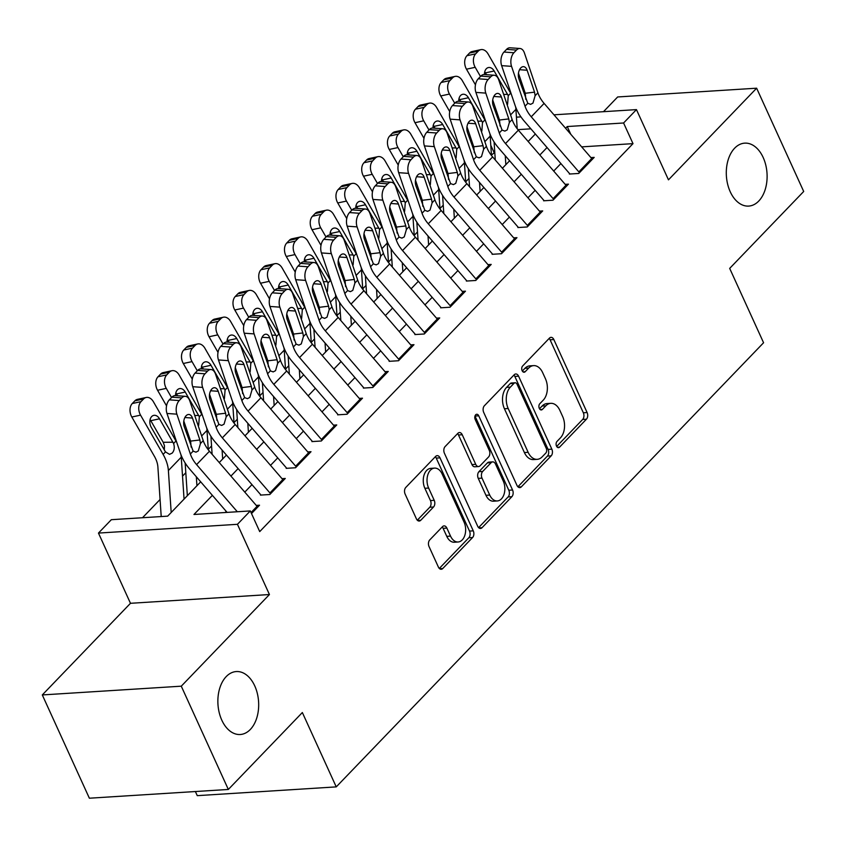 <?xml version="1.0" encoding="UTF-8"?>
<svg xmlns="http://www.w3.org/2000/svg" width="846" height="846" viewBox="0 0 846 846"><rect width="100%" height="100%" fill="white"/><g stroke="black" fill="none" stroke-linecap="round" stroke-linejoin="round"><path stroke-width="1.27" d="M556.509 446.117A3.384 2.189 86.4 0 0 558.487 447.661A3.384 2.189 86.4 0 0 559.576 447.122L586.415 419.214A4.833 3.12 86.4 0 0 587.103 412.531L553.834 339.553A4.833 3.12 86.4 0 0 551 337.343A4.833 3.12 86.4 0 0 549.456 338.114L522.617 366.022A3.384 2.189 86.4 0 0 522.141 370.696A3.384 2.189 86.4 0 0 524.118 372.24A3.384 2.189 86.4 0 0 525.197 371.701L528.676 368.084A15.482 9.993 86.4 0 1 533.615 365.62A15.482 9.993 86.4 0 1 542.677 372.663L545.448 378.744A15.482 9.993 86.4 0 1 543.269 400.126L539.801 403.732A3.384 2.189 86.4 0 0 539.325 408.407A3.384 2.189 86.4 0 0 541.303 409.95A3.384 2.189 86.4 0 0 542.381 409.411L545.86 405.794A15.482 9.993 86.4 0 1 550.799 403.331A15.482 9.993 86.4 0 1 559.862 410.373L562.632 416.454A15.482 9.993 86.4 0 1 560.454 437.837L556.985 441.443A3.384 2.189 86.4 0 0 556.509 446.117M254.752 685.905A31.535 20.357 86.4 0 0 236.288 671.555A31.535 20.357 86.4 0 0 219.643 688.549A31.535 20.357 86.4 0 0 221.8 720.158A31.535 20.357 86.4 0 0 240.253 734.508A31.535 20.357 86.4 0 0 256.898 717.514A31.535 20.357 86.4 0 0 254.752 685.905M763.177 157.493A31.535 20.357 86.4 0 0 744.713 143.143A31.535 20.357 86.4 0 0 728.068 160.137A31.535 20.357 86.4 0 0 730.225 191.735A31.535 20.357 86.4 0 0 748.689 206.086A31.535 20.357 86.4 0 0 765.334 189.102A31.535 20.357 86.4 0 0 763.177 157.493M429.736 539.928A4.833 3.12 86.4 0 0 429.059 546.611L438.397 567.084A4.833 3.12 86.4 0 0 441.221 569.284A4.833 3.12 86.4 0 0 442.765 568.512L472.586 537.527A4.833 3.12 86.4 0 0 473.263 530.844L440.005 457.855A4.833 3.12 86.4 0 0 437.171 455.656A4.833 3.12 86.4 0 0 435.627 456.428L405.805 487.423A4.833 3.12 86.4 0 0 405.128 494.096L416.401 518.831A4.833 3.12 86.4 0 0 419.235 521.041A4.833 3.12 86.4 0 0 420.779 520.258L433.533 506.997A4.833 3.12 86.4 0 0 434.22 500.324L428.626 488.057A12.933 8.354 86.4 0 1 427.748 475.092A12.933 8.354 86.4 0 1 434.569 468.113A12.933 8.354 86.4 0 1 442.141 474.003L464.042 522.056A12.933 8.354 86.4 0 1 464.93 535.021A12.933 8.354 86.4 0 1 458.098 541.99A12.933 8.354 86.4 0 1 450.527 536.1L446.878 528.094A4.833 3.12 86.4 0 0 444.044 525.895A4.833 3.12 86.4 0 0 442.5 526.667L429.736 539.928M228.335 789.455L89.369 798.212L42.3 694.936L181.277 686.18L228.335 789.455L302.35 712.533L336.243 786.886L763.578 342.746L729.686 268.394L803.7 191.471L756.631 88.196L668.467 179.838L636.456 109.61L623.587 122.987L632.998 143.64L259.722 531.595L250.31 510.931L237.44 524.309L98.464 533.075L111.334 519.698L167.677 516.145L200.703 481.829M181.277 686.18L269.44 594.537L237.44 524.309M516.98 485.414A4.833 3.12 86.4 0 0 519.804 487.613A4.833 3.12 86.4 0 0 521.348 486.841L551.169 455.857A4.833 3.12 86.4 0 0 551.846 449.173L518.587 376.184A4.833 3.12 86.4 0 0 515.753 373.985A4.833 3.12 86.4 0 0 514.209 374.757L484.398 405.742A4.833 3.12 86.4 0 0 483.711 412.425L516.98 485.414M511.872 496.687L482.061 527.682A4.833 3.12 86.4 0 1 480.517 528.454A4.833 3.12 86.4 0 1 477.683 526.254L444.425 453.266A4.833 3.12 86.4 0 1 445.102 446.582L457.866 433.321A4.833 3.12 86.4 0 1 459.41 432.549A4.833 3.12 86.4 0 1 462.233 434.749L475.727 464.348A4.833 3.12 86.4 0 0 478.561 466.548A4.833 3.12 86.4 0 0 480.105 465.776L488.565 456.977A4.833 3.12 86.4 0 0 489.242 450.294L475.198 419.479A3.384 2.189 86.4 0 1 474.966 416.084A3.384 2.189 86.4 0 1 476.753 414.265A3.384 2.189 86.4 0 1 478.741 415.809L512.56 490.003A4.833 3.12 86.4 0 1 511.872 496.687L508.118 496.93L478.593 527.608M756.631 88.196L617.665 96.962L603.494 111.683M569.347 174.043L578.738 173.451L594.188 157.398L590.931 157.599M543.608 200.798L552.998 200.206L568.438 184.153L565.191 184.354M517.868 227.553L527.259 226.961L542.698 210.908L539.441 211.109M492.118 254.308L501.509 253.715L516.959 237.663L513.702 237.863M466.379 281.062L475.769 280.47L491.209 264.417L487.962 264.618M440.639 307.817L450.019 307.225L465.469 291.172L462.212 291.373M414.889 334.572L424.28 333.98L439.73 317.927L436.473 318.128M389.149 361.327L398.54 360.734L413.98 344.682L410.733 344.882M363.399 388.081L372.79 387.489L388.24 371.436L384.983 371.648M337.66 414.836L347.05 414.244L362.5 398.191L359.243 398.403M311.92 441.591L321.311 440.999L336.75 424.946L333.504 425.157M286.17 468.346L295.561 467.753L311.011 451.701L307.754 451.912M260.431 495.1L269.821 494.508L285.271 478.455L282.014 478.667M632.998 143.64L581.667 146.876M560.898 163.574L553.696 171.061M535.158 190.329L527.957 197.816M509.408 217.084L502.207 224.571M483.669 243.838L476.467 251.325M457.929 270.593L450.728 278.08M432.179 297.348L424.978 304.835M406.44 324.103L399.238 331.59M380.7 350.857L373.498 358.344M354.95 377.612L347.748 385.099M329.21 404.367L322.009 411.854M303.471 431.122L296.269 438.609M277.721 457.876L270.519 465.363M251.981 484.631L244.78 492.118M226.242 511.386L225.152 512.517M256.275 505.422L259.521 505.21L251.505 513.554M494.773 152.354L491.441 155.082M468.991 178.421L465.702 181.837M443.241 205.176L439.952 208.602M417.501 231.931L414.212 235.357M391.761 258.686L388.473 262.112M366.011 285.44L362.723 288.867M340.272 312.195L336.983 315.621M314.532 338.95L311.243 342.376M288.782 365.715L285.493 369.131M263.043 392.47L259.754 395.886M237.303 419.225L234.014 422.64M211.553 445.979L208.264 449.395M185.813 472.734L182.525 476.15M160.074 499.489L142.519 517.731M195.384 791.528L197.266 795.652L336.243 786.886M269.44 594.537L130.474 603.304L42.3 694.936M130.474 603.304L98.464 533.075M494.022 152.396L490.786 145.29M212.378 495.354L193.967 514.484L250.31 510.931M623.587 122.987L567.243 126.54L565.583 128.264M547.045 147.532L539.843 155.019M521.305 174.287L514.104 181.774M495.555 201.041L488.354 208.528M469.816 227.796L462.614 235.283M444.076 254.551L436.874 262.038M418.326 281.306L411.124 288.793M392.586 308.071L385.385 315.547M366.847 334.826L359.645 342.302M341.097 361.58L333.895 369.057M315.357 388.335L308.156 395.812M289.607 415.09L282.416 422.566M263.867 441.845L256.666 449.321M238.128 468.599L230.926 476.087M516.441 117.171L520.956 116.885M553.961 114.813L636.456 109.61M530.886 128.825L517.932 129.65M219.241 462.561L226.442 455.074M244.98 435.806L252.182 428.319M270.731 409.041L277.932 401.564M296.47 382.286L303.672 374.81M322.21 355.532L329.411 348.055M347.96 328.777L355.161 321.3M373.699 302.022L380.901 294.545M399.439 275.267L406.64 267.791M425.189 248.513L432.391 241.025M450.929 221.758L458.13 214.271M476.668 195.003L483.87 187.516M502.418 168.248L509.62 160.761M528.158 141.494L535.359 134.006M570.764 134.26L567.243 126.54M550.799 403.331L547.045 403.563A15.482 9.993 86.4 0 0 542.106 406.038L545.86 405.794M539.494 408.745L542.106 406.038M533.615 365.62L529.86 365.853A15.482 9.993 86.4 0 0 524.922 368.327L528.676 368.084M522.31 371.034L524.922 368.327M556.679 446.455L582.661 419.457A4.833 3.12 86.4 0 0 583.338 412.774L550.08 339.785A4.833 3.12 86.4 0 0 549.17 338.421M517.889 486.778L547.415 456.089A4.833 3.12 86.4 0 0 548.092 449.406L514.833 376.417A4.833 3.12 86.4 0 0 513.924 375.053M545.807 453.065A3.384 2.189 86.4 0 0 546.273 448.391L517.086 384.317A3.384 2.189 86.4 0 0 515.098 382.783A3.384 2.189 86.4 0 0 514.019 383.323L510.36 387.13A15.482 9.993 86.4 0 0 508.182 408.512L528.137 452.303A15.482 9.993 86.4 0 0 537.199 459.346A15.482 9.993 86.4 0 0 542.138 456.872L545.807 453.065M515.098 382.783L511.344 383.016A3.384 2.189 86.4 0 0 510.265 383.555L514.019 383.323M537.199 459.346L533.445 459.579A15.482 9.993 86.4 0 1 524.383 452.536L504.428 408.745A15.482 9.993 86.4 0 1 506.595 387.362L510.265 383.555M478.561 466.548L474.807 466.791A4.833 3.12 86.4 0 1 471.973 464.581L458.479 434.981A4.833 3.12 86.4 0 0 457.57 433.617M478.741 415.809L474.987 416.042L508.795 490.246L512.56 490.003M489.728 495.069A12.933 8.354 86.4 0 0 497.3 500.948A12.933 8.354 86.4 0 0 504.131 493.979A12.933 8.354 86.4 0 0 503.243 481.014L495.523 464.084A4.833 3.12 86.4 0 0 492.7 461.884A4.833 3.12 86.4 0 0 491.156 462.656L482.685 471.455A4.833 3.12 86.4 0 0 482.009 478.138L489.728 495.069L485.964 495.301A12.933 8.354 86.4 0 0 493.546 501.192L497.3 500.948M492.7 461.884L488.946 462.117A4.833 3.12 86.4 0 0 487.402 462.889L491.156 462.656M485.964 495.301L478.254 478.371A4.833 3.12 86.4 0 1 478.931 471.687L487.402 462.889M508.118 496.93A4.833 3.12 86.4 0 0 508.795 490.246M458.098 541.99L454.344 542.233A12.933 8.354 86.4 0 1 446.773 536.343L443.114 528.338A4.833 3.12 86.4 0 0 442.204 526.973M434.569 468.113L430.815 468.356A12.933 8.354 86.4 0 0 423.983 475.325A12.933 8.354 86.4 0 0 424.872 488.29L428.626 488.057M417.311 520.195L429.779 507.24A4.833 3.12 86.4 0 0 430.455 500.557L424.872 488.29M439.307 568.449L468.832 537.76A4.833 3.12 86.4 0 0 469.509 531.087L436.24 458.098A4.833 3.12 86.4 0 0 435.33 456.734M511.47 94.699A36.96 24.291 -136.1 0 0 510.646 93.208L488.068 53.933A9.856 6.789 77.8 0 0 480.845 49.65A9.856 6.789 77.8 0 0 478.244 51.151L469.519 53.034A9.856 6.789 -102.2 0 1 472.121 51.532L480.845 49.65M517.213 128.761L515.912 109.356A36.96 24.291 -136.1 0 0 515.658 106.987M505.855 164.674L505.252 155.717M480.475 76.478L475.198 67.31L466.474 69.192A9.856 6.789 -102.2 0 1 466.95 55.709L469.519 53.034M475.452 84.822L466.474 69.192M495.291 160L494.075 141.938M484.504 74.554A7.889 5.436 -102.2 0 1 486.313 68.759A7.889 5.436 -102.2 0 1 488.396 67.564A7.889 5.436 -102.2 0 1 494.17 70.99L508.256 95.683L507.579 104.354M466.95 55.709L475.674 53.827L478.244 51.151M475.674 53.827A9.856 6.789 77.8 0 0 475.198 67.31M486.503 74.702L485.445 72.872A7.889 5.436 77.8 0 0 484.747 71.815M579.489 172.669A17.248 11.336 -136.1 0 0 578.844 171.886L531.246 116.79A24.64 16.201 43.9 0 1 525.028 106.194L511.544 66.348L501.636 65.65A9.856 5.827 -85.9 0 1 503.994 52.04L513.892 52.748A9.856 5.827 94.1 0 0 511.544 66.348M569.665 173.716L524.446 121.38A36.96 24.291 43.9 0 1 515.119 105.486L501.636 65.65M592.369 159.291A17.248 11.336 -136.1 0 0 591.714 158.509L544.115 103.413A24.64 16.201 43.9 0 1 537.897 92.817L524.414 52.97A9.856 5.827 94.1 0 0 519.962 48.497A9.856 5.827 94.1 0 0 516.472 50.073L513.892 52.748M525.821 99.289L525.25 93.272L534.545 92.161L527.121 70.239L519.539 69.7M516.472 50.073L506.564 49.364L503.994 52.04M506.564 49.364A9.856 5.827 -85.9 0 1 510.064 47.788L519.962 48.497M518.461 73.211L525.25 93.272M534.545 92.161L535.127 95.704L532.969 103.117L530.622 104.354L527.798 103.318L518.884 78.805A7.889 4.664 -85.9 0 1 520.766 67.923A7.889 4.664 -85.9 0 1 523.568 66.665A7.889 4.664 -85.9 0 1 527.121 70.239M485.72 121.454A36.96 24.291 -136.1 0 0 484.895 119.963L462.328 80.687A9.856 6.789 77.8 0 0 455.106 76.404A9.856 6.789 77.8 0 0 452.504 77.906L443.78 79.788A9.856 6.789 -102.2 0 1 446.371 78.287L455.106 76.404M491.473 155.516L490.172 136.111A36.96 24.291 -136.1 0 0 489.919 133.742M480.105 191.429L479.513 182.472M454.725 103.233L449.459 94.065L440.734 95.947A9.856 6.789 -102.2 0 1 441.2 82.464L443.78 79.788M449.712 111.577L440.734 95.947M469.541 186.755L468.335 168.692M458.754 101.309A7.889 5.436 -102.2 0 1 460.573 95.513A7.889 5.436 -102.2 0 1 462.646 94.318A7.889 5.436 -102.2 0 1 468.43 97.745L482.506 122.437L481.839 131.109M441.2 82.464L449.924 80.582L452.504 77.906M449.924 80.582A9.856 6.789 77.8 0 0 449.459 94.065M460.753 101.457L459.706 99.627A7.889 5.436 77.8 0 0 458.997 98.57M459.981 148.209A36.96 24.291 -136.1 0 0 459.156 146.718L436.589 107.442A9.856 6.789 77.8 0 0 429.356 103.159A9.856 6.789 77.8 0 0 426.754 104.661L418.03 106.543A9.856 6.789 -102.2 0 1 420.631 105.041L429.356 103.159M465.723 182.271L464.433 162.866A36.96 24.291 -136.1 0 0 464.168 160.497M454.365 218.183L453.763 209.226M428.985 129.988L423.709 120.819L414.984 122.702A9.856 6.789 -102.2 0 1 415.46 109.219L418.03 106.543M423.973 138.332L414.984 122.702M443.801 213.509L442.595 195.447M433.015 128.063A7.889 5.436 -102.2 0 1 434.823 122.268A7.889 5.436 -102.2 0 1 436.906 121.073A7.889 5.436 -102.2 0 1 442.691 124.499L456.766 149.192L456.1 157.864M415.46 109.219L424.184 107.336L426.754 104.661M424.184 107.336A9.856 6.789 77.8 0 0 423.709 120.819M435.013 128.211L433.956 126.382A7.889 5.436 77.8 0 0 433.258 125.324M434.241 174.963A36.96 24.291 -136.1 0 0 433.416 173.472L410.839 134.197A9.856 6.789 77.8 0 0 403.616 129.914A9.856 6.789 77.8 0 0 401.015 131.416L392.29 133.298A9.856 6.789 -102.2 0 1 394.892 131.796L403.616 129.914M439.983 209.025L438.683 189.62A36.96 24.291 -136.1 0 0 438.429 187.252M428.626 244.949L428.023 235.981M403.246 156.743L397.969 147.574L389.245 149.456A9.856 6.789 -102.2 0 1 389.72 135.973L392.29 133.298M398.223 165.086L389.245 149.456M418.061 240.264L416.845 222.202M407.275 154.818A7.889 5.436 -102.2 0 1 409.083 149.023A7.889 5.436 -102.2 0 1 411.167 147.828A7.889 5.436 -102.2 0 1 416.941 151.254L431.026 175.957L430.35 184.618M389.72 135.973L398.445 134.091L401.015 131.416M398.445 134.091A9.856 6.789 77.8 0 0 397.969 147.574M409.274 154.966L408.216 153.137A7.889 5.436 77.8 0 0 407.518 152.079M408.491 201.718A36.96 24.291 -136.1 0 0 407.666 200.227L385.099 160.952A9.856 6.789 77.8 0 0 377.876 156.669A9.856 6.789 77.8 0 0 375.275 158.17L366.551 160.053A9.856 6.789 -102.2 0 1 369.142 158.551L377.876 156.669M414.244 235.78L412.943 216.375A36.96 24.291 -136.1 0 0 412.689 214.006M402.876 271.703L402.273 262.736M377.496 183.508L372.229 174.329L363.505 176.211A9.856 6.789 -102.2 0 1 363.97 162.728L366.551 160.053M372.483 191.841L363.505 176.211M392.311 267.019L391.106 248.957M381.525 181.573A7.889 5.436 -102.2 0 1 383.344 175.778A7.889 5.436 -102.2 0 1 385.416 174.583A7.889 5.436 -102.2 0 1 391.201 178.009L405.276 202.712L404.61 211.373M363.97 162.728L372.695 160.846L375.275 158.17M372.695 160.846A9.856 6.789 77.8 0 0 372.229 174.329M383.524 181.721L382.477 179.891A7.889 5.436 77.8 0 0 381.768 178.834M553.749 199.423A17.248 11.336 -136.1 0 0 553.104 198.641L505.506 143.545A24.64 16.201 43.9 0 1 499.277 132.949L485.794 93.113L475.896 92.404A9.856 5.827 -85.9 0 1 478.244 78.794L488.153 79.503A9.856 5.827 94.1 0 0 485.794 93.113M543.925 200.47L498.706 148.135A36.96 24.291 43.9 0 1 489.379 132.24L475.896 92.404M566.619 186.046A17.248 11.336 -136.1 0 0 565.974 185.263L518.376 130.168A24.64 16.201 43.9 0 1 512.147 119.572L498.675 79.725A9.856 5.827 94.1 0 0 494.223 75.252A9.856 5.827 94.1 0 0 490.722 76.827L488.153 79.503M500.071 126.043L499.51 120.026L508.795 118.916L501.382 96.994L493.789 96.455M490.722 76.827L480.824 76.119L478.244 78.794M480.824 76.119A9.856 5.827 -85.9 0 1 484.314 74.543L494.223 75.252M492.721 99.965L499.51 120.026M508.795 118.916L509.377 122.459L507.23 129.872L504.882 131.109L502.059 130.073L493.144 105.56A7.889 4.664 -85.9 0 1 495.026 94.678A7.889 4.664 -85.9 0 1 497.829 93.42A7.889 4.664 -85.9 0 1 501.382 96.994M528.01 226.178A17.248 11.336 -136.1 0 0 527.354 225.396L479.756 170.3A24.64 16.201 43.9 0 1 473.538 159.704L460.055 119.868L450.146 119.159A9.856 5.827 -85.9 0 1 452.504 105.549L462.413 106.258A9.856 5.827 94.1 0 0 460.055 119.868M518.175 227.225L472.967 174.889A36.96 24.291 43.9 0 1 463.629 158.995L450.146 119.159M540.88 212.801A17.248 11.336 -136.1 0 0 540.224 212.018L492.626 156.922A24.64 16.201 43.9 0 1 486.408 146.326L472.925 106.49A9.856 5.827 94.1 0 0 468.483 102.006A9.856 5.827 94.1 0 0 464.983 103.582L462.413 106.258M474.331 152.798L473.76 146.781L483.055 145.671L475.642 123.759L468.05 123.209M464.983 103.582L455.074 102.874L452.504 105.549M455.074 102.874A9.856 5.827 -85.9 0 1 458.574 101.298L468.483 102.006M466.971 126.72L473.76 146.781M483.055 145.671L483.637 149.213L481.49 156.626L479.132 157.864L476.309 156.827L467.404 132.314A7.889 4.664 -85.9 0 1 469.287 121.433A7.889 4.664 -85.9 0 1 472.079 120.174A7.889 4.664 -85.9 0 1 475.642 123.759M502.26 252.933A17.248 11.336 -136.1 0 0 501.615 252.15L454.016 197.055A24.64 16.201 43.9 0 1 447.798 186.458L434.315 146.622L424.406 145.914A9.856 5.827 -85.9 0 1 426.765 132.304L436.663 133.012A9.856 5.827 94.1 0 0 434.315 146.622M492.435 253.98L447.217 201.644A36.96 24.291 43.9 0 1 437.89 185.75L424.406 145.914M515.129 239.555A17.248 11.336 -136.1 0 0 514.484 238.773L466.886 183.677A24.64 16.201 43.9 0 1 460.668 173.081L447.185 133.245A9.856 5.827 94.1 0 0 442.733 128.761A9.856 5.827 94.1 0 0 439.243 130.337L436.663 133.012M448.592 179.553L448.02 173.536L457.316 172.425L449.892 150.514L442.31 149.964M439.243 130.337L429.334 129.628L426.765 132.304M429.334 129.628A9.856 5.827 -85.9 0 1 432.835 128.053L442.733 128.761M441.231 153.475L448.02 173.536M457.316 172.425L457.898 175.968L455.74 183.381L453.393 184.618L450.569 183.582L441.654 159.069A7.889 4.664 -85.9 0 1 443.537 148.187A7.889 4.664 -85.9 0 1 446.339 146.929A7.889 4.664 -85.9 0 1 449.892 150.514M476.52 279.688A17.248 11.336 -136.1 0 0 475.875 278.905L428.277 223.809A24.64 16.201 43.9 0 1 422.048 213.213L408.565 173.377L398.667 172.669A9.856 5.827 -85.9 0 1 401.015 159.059L410.923 159.767A9.856 5.827 94.1 0 0 408.565 173.377M466.685 280.735L421.477 228.399A36.96 24.291 43.9 0 1 412.15 212.505L398.667 172.669M489.39 266.31A17.248 11.336 -136.1 0 0 488.745 265.528L441.147 210.432A24.64 16.201 43.9 0 1 434.918 199.836L421.435 160A9.856 5.827 94.1 0 0 416.993 155.516A9.856 5.827 94.1 0 0 413.493 157.092L410.923 159.767M422.841 206.308L422.281 200.291L431.566 199.18L424.153 177.269L416.56 176.719M413.493 157.092L403.595 156.383L401.015 159.059M403.595 156.383A9.856 5.827 -85.9 0 1 407.085 154.807L416.993 155.516M415.492 180.23L422.281 200.291M431.566 199.18L432.147 202.723L430.001 210.136L427.653 211.373L424.829 210.337L415.915 185.824A7.889 4.664 -85.9 0 1 417.797 174.942A7.889 4.664 -85.9 0 1 420.599 173.684A7.889 4.664 -85.9 0 1 424.153 177.269M382.752 228.473A36.96 24.291 -136.1 0 0 381.927 226.982L359.36 187.706A9.856 6.789 77.8 0 0 352.126 183.423A9.856 6.789 77.8 0 0 349.525 184.925L340.801 186.807A9.856 6.789 -102.2 0 1 343.402 185.306L352.126 183.423M388.494 262.535L387.204 243.13A36.96 24.291 -136.1 0 0 386.939 240.761M377.136 298.458L376.533 289.491M351.756 210.263L346.479 201.084L337.755 202.966A9.856 6.789 -102.2 0 1 338.231 189.483L340.801 186.807M346.744 218.596L337.755 202.966M366.572 293.774L365.366 275.711M355.785 208.338A7.889 5.436 -102.2 0 1 357.594 202.532A7.889 5.436 -102.2 0 1 359.677 201.337A7.889 5.436 -102.2 0 1 365.461 204.764L379.537 229.467L378.871 238.128M338.231 189.483L346.955 187.601L349.525 184.925M346.955 187.601A9.856 6.789 77.8 0 0 346.479 201.084M357.784 208.476L356.726 206.646A7.889 5.436 77.8 0 0 356.029 205.589M450.781 306.442A17.248 11.336 -136.1 0 0 450.125 305.66L402.527 250.564A24.64 16.201 43.9 0 1 396.309 239.968L382.826 200.132L372.917 199.423A9.856 5.827 -85.9 0 1 375.275 185.813L385.184 186.522A9.856 5.827 94.1 0 0 382.826 200.132M440.946 307.489L395.738 255.154A36.96 24.291 43.9 0 1 386.4 239.259L372.917 199.423M463.65 293.065A17.248 11.336 -136.1 0 0 462.995 292.282L415.397 237.187A24.64 16.201 43.9 0 1 409.178 226.591L395.695 186.755A9.856 5.827 94.1 0 0 391.254 182.271A9.856 5.827 94.1 0 0 387.754 183.846L385.184 186.522M397.102 233.062L396.531 227.045L405.826 225.935L398.413 204.023L390.82 203.474M387.754 183.846L377.845 183.138L375.275 185.813M377.845 183.138A9.856 5.827 -85.9 0 1 381.345 181.562L391.254 182.271M389.742 206.984L396.531 227.045M405.826 225.935L406.408 229.478L404.261 236.891L401.903 238.128L399.079 237.092L390.175 212.579A7.889 4.664 -85.9 0 1 392.058 201.697A7.889 4.664 -85.9 0 1 394.849 200.439A7.889 4.664 -85.9 0 1 398.413 204.023M357.012 255.228A36.96 24.291 -136.1 0 0 356.187 253.737L333.61 214.461A9.856 6.789 77.8 0 0 326.387 210.178A9.856 6.789 77.8 0 0 323.785 211.68L315.061 213.562A9.856 6.789 -102.2 0 1 317.662 212.06L326.387 210.178M362.754 289.29L361.454 269.885A36.96 24.291 -136.1 0 0 361.2 267.516M351.397 325.213L350.794 316.245M326.017 237.017L320.74 227.838L312.015 229.721A9.856 6.789 -102.2 0 1 312.481 216.238L315.061 213.562M320.994 245.351L312.015 229.721M340.832 320.528L339.616 302.466M330.046 235.093A7.889 5.436 -102.2 0 1 331.854 229.287A7.889 5.436 -102.2 0 1 333.937 228.092A7.889 5.436 -102.2 0 1 339.711 231.518L353.797 256.222L353.12 264.883M312.481 216.238L321.216 214.355L323.785 211.68M321.216 214.355A9.856 6.789 77.8 0 0 320.74 227.838M332.034 235.23L330.987 233.401A7.889 5.436 77.8 0 0 330.289 232.343M425.03 333.197A17.248 11.336 -136.1 0 0 424.385 332.415L376.787 277.319A24.64 16.201 43.9 0 1 370.569 266.723L357.086 226.887L347.177 226.178A9.856 5.827 -85.9 0 1 349.535 212.568L359.434 213.277A9.856 5.827 94.1 0 0 357.086 226.887M415.206 334.244L369.988 281.908A36.96 24.291 43.9 0 1 360.66 266.025L347.177 226.178M437.9 319.82A17.248 11.336 -136.1 0 0 437.255 319.037L389.657 263.941A24.64 16.201 43.9 0 1 383.439 253.345L369.956 213.509A9.856 5.827 94.1 0 0 365.504 209.025A9.856 5.827 94.1 0 0 362.014 210.601L359.434 213.277M371.362 259.817L370.791 253.8L380.087 252.69L372.663 230.778L365.081 230.228M362.014 210.601L352.105 209.893L349.535 212.568M352.105 209.893A9.856 5.827 -85.9 0 1 355.606 208.317L365.504 209.025M364.002 233.739L370.791 253.8M380.087 252.69L380.668 256.232L378.511 263.645L376.163 264.883L373.34 263.846L364.425 239.333A7.889 4.664 -85.9 0 1 366.307 228.452A7.889 4.664 -85.9 0 1 369.11 227.193A7.889 4.664 -85.9 0 1 372.663 230.778M331.262 281.982A36.96 24.291 -136.1 0 0 330.437 280.491L307.87 241.216A9.856 6.789 77.8 0 0 300.647 236.933A9.856 6.789 77.8 0 0 298.046 238.435L289.321 240.317A9.856 6.789 -102.2 0 1 291.912 238.815L300.647 236.933M337.015 316.044L335.714 296.639A36.96 24.291 -136.1 0 0 335.45 294.271M325.647 351.968L325.044 343M300.267 263.772L295 254.593L286.276 256.475A9.856 6.789 -102.2 0 1 286.741 242.992L289.321 240.317M295.254 272.105L286.276 256.475M315.082 347.283L313.877 329.221M304.296 261.848A7.889 5.436 -102.2 0 1 306.115 256.042A7.889 5.436 -102.2 0 1 308.187 254.847A7.889 5.436 -102.2 0 1 313.972 258.273L328.047 282.976L327.381 291.637M286.741 242.992L295.466 241.11L298.046 238.435M295.466 241.11A9.856 6.789 77.8 0 0 295 254.593M306.294 261.985L305.247 260.156A7.889 5.436 77.8 0 0 304.539 259.109M399.291 359.952A17.248 11.336 -136.1 0 0 398.635 359.169L351.037 304.074A24.64 16.201 43.9 0 1 344.819 293.477L331.336 253.641L321.438 252.933A9.856 5.827 -85.9 0 1 323.785 239.323L333.694 240.031A9.856 5.827 94.1 0 0 331.336 253.641M389.456 360.999L344.248 308.663A36.96 24.291 43.9 0 1 334.921 292.779L321.438 252.933M412.161 346.574A17.248 11.336 -136.1 0 0 411.516 345.792L363.917 290.696A24.64 16.201 43.9 0 1 357.689 280.1L344.206 240.264A9.856 5.827 94.1 0 0 339.764 235.78A9.856 5.827 94.1 0 0 336.264 237.356L333.694 240.031M345.612 286.572L345.052 280.555L354.337 279.444L346.923 257.533L339.331 256.994M336.264 237.356L326.366 236.647L323.785 239.323M326.366 236.647A9.856 5.827 -85.9 0 1 329.855 235.072L339.764 235.78M338.263 260.494L345.052 280.555M354.337 279.444L354.918 282.987L352.771 290.4L350.424 291.637L347.59 290.601L338.686 266.088A7.889 4.664 -85.9 0 1 340.568 255.206A7.889 4.664 -85.9 0 1 343.37 253.948A7.889 4.664 -85.9 0 1 346.923 257.533M305.522 308.737A36.96 24.291 -136.1 0 0 304.697 307.246L282.13 267.971A9.856 6.789 77.8 0 0 274.897 263.698A9.856 6.789 77.8 0 0 272.296 265.189L263.571 267.072A9.856 6.789 -102.2 0 1 266.173 265.57L274.897 263.698M311.265 342.799L309.964 323.394A36.96 24.291 -136.1 0 0 309.71 321.025M299.907 378.722L299.304 369.755M274.527 290.527L269.25 281.348L260.526 283.23A9.856 6.789 -102.2 0 1 261.002 269.747L263.571 267.072M269.514 298.86L260.526 283.23M289.343 374.048L288.137 355.976M278.556 288.602A7.889 5.436 -102.2 0 1 280.364 282.797A7.889 5.436 -102.2 0 1 282.448 281.602A7.889 5.436 -102.2 0 1 288.232 285.028L302.308 309.731L301.641 318.392M261.002 269.747L269.726 267.865L272.296 265.189M269.726 267.865A9.856 6.789 77.8 0 0 269.25 281.348M280.555 288.74L279.497 286.91A7.889 5.436 77.8 0 0 278.799 285.863M373.551 386.707A17.248 11.336 -136.1 0 0 372.896 385.924L325.298 330.828A24.64 16.201 43.9 0 1 319.079 320.232L305.596 280.396L295.688 279.688A9.856 5.827 -85.9 0 1 298.046 266.078L307.955 266.786A9.856 5.827 94.1 0 0 305.596 280.396M363.717 387.754L318.508 335.428A36.96 24.291 43.9 0 1 309.171 319.534L295.688 279.688M386.421 373.329A17.248 11.336 -136.1 0 0 385.765 372.547L338.167 317.451A24.64 16.201 43.9 0 1 331.949 306.855L318.466 267.019A9.856 5.827 94.1 0 0 314.025 262.535A9.856 5.827 94.1 0 0 310.524 264.111L307.955 266.786M319.873 313.327L319.302 307.31L328.597 306.199L321.184 284.288L313.591 283.748M310.524 264.111L300.616 263.402L298.046 266.078M300.616 263.402A9.856 5.827 -85.9 0 1 304.116 261.826L314.025 262.535M312.512 287.249L319.302 307.31M328.597 306.199L329.179 309.742L327.032 317.155L324.674 318.392L321.85 317.356L312.946 292.843A7.889 4.664 -85.9 0 1 314.828 281.961A7.889 4.664 -85.9 0 1 317.62 280.703A7.889 4.664 -85.9 0 1 321.184 284.288M279.783 335.492A36.96 24.291 -136.1 0 0 278.958 334.001L256.38 294.736A9.856 6.789 77.8 0 0 249.158 290.453A9.856 6.789 77.8 0 0 246.556 291.944L237.832 293.826A9.856 6.789 -102.2 0 1 240.433 292.335L249.158 290.453M285.525 369.554L284.224 350.149A36.96 24.291 -136.1 0 0 283.97 347.78M274.167 405.477L273.565 396.51M248.777 317.282L243.511 308.113L234.786 309.985A9.856 6.789 -102.2 0 1 235.251 296.502L237.832 293.826M243.764 325.615L234.786 309.985M263.603 400.803L262.387 382.73M252.817 315.357A7.889 5.436 -102.2 0 1 254.625 309.562A7.889 5.436 -102.2 0 1 256.708 308.356A7.889 5.436 -102.2 0 1 262.482 311.783L276.568 336.486L275.891 345.147M235.251 296.502L243.986 294.62L246.556 291.944M243.986 294.62A9.856 6.789 77.8 0 0 243.511 308.113M254.805 315.495L253.758 313.665A7.889 5.436 77.8 0 0 253.06 312.618M347.801 413.461A17.248 11.336 -136.1 0 0 347.156 412.679L299.558 357.583A24.64 16.201 43.9 0 1 293.34 346.997L279.857 307.151L269.948 306.442A9.856 5.827 -85.9 0 1 272.306 292.832L282.204 293.541A9.856 5.827 94.1 0 0 279.857 307.151M337.977 414.508L292.758 362.183A36.96 24.291 43.9 0 1 283.431 346.289L269.948 306.442M360.671 400.084A17.248 11.336 -136.1 0 0 360.026 399.301L312.428 344.206A24.64 16.201 43.9 0 1 306.21 333.62L292.727 293.774A9.856 5.827 94.1 0 0 288.275 289.29A9.856 5.827 94.1 0 0 284.785 290.865L282.204 293.541M294.133 340.081L293.562 334.064L302.857 332.954L295.434 311.042L287.852 310.503M284.785 290.865L274.876 290.157L272.306 292.832M274.876 290.157A9.856 5.827 -85.9 0 1 278.376 288.581L288.275 289.29M286.773 314.003L293.562 334.064M302.857 332.954L303.439 336.497L301.282 343.91L298.934 345.157L296.111 344.111L287.196 319.598A7.889 4.664 -85.9 0 1 289.078 308.716A7.889 4.664 -85.9 0 1 291.881 307.458A7.889 4.664 -85.9 0 1 295.434 311.042M254.033 362.247A36.96 24.291 -136.1 0 0 253.208 360.756L230.641 321.491A9.856 6.789 77.8 0 0 223.418 317.208A9.856 6.789 77.8 0 0 220.817 318.699L212.092 320.581A9.856 6.789 -102.2 0 1 214.683 319.09L223.418 317.208M259.785 396.309L258.485 376.904A36.96 24.291 -136.1 0 0 258.22 374.535M248.417 432.232L247.815 423.264M223.037 344.036L217.771 334.868L209.047 336.75A9.856 6.789 -102.2 0 1 209.512 323.257L212.092 320.581M218.025 352.37L209.047 336.75M237.853 427.558L236.647 409.485M227.066 342.112A7.889 5.436 -102.2 0 1 228.885 336.317A7.889 5.436 -102.2 0 1 230.958 335.111A7.889 5.436 -102.2 0 1 236.743 338.537L250.818 363.241L250.152 371.902M209.512 323.257L218.236 321.374L220.817 318.699M218.236 321.374A9.856 6.789 77.8 0 0 217.771 334.868M229.065 342.249L228.018 340.42A7.889 5.436 77.8 0 0 227.31 339.373M322.062 440.216A17.248 11.336 -136.1 0 0 321.406 439.434L273.808 384.348A24.64 16.201 43.9 0 1 267.59 373.752L254.107 333.906L244.208 333.197A9.856 5.827 -85.9 0 1 246.556 319.587L256.465 320.296A9.856 5.827 94.1 0 0 254.107 333.906M312.227 441.263L267.019 388.938A36.96 24.291 43.9 0 1 257.681 373.044L244.208 333.197M334.931 426.839A17.248 11.336 -136.1 0 0 334.286 426.056L286.688 370.96A24.64 16.201 43.9 0 1 280.46 360.375L266.976 320.528A9.856 5.827 94.1 0 0 262.535 316.044A9.856 5.827 94.1 0 0 259.035 317.62L256.465 320.296M268.383 366.836L267.822 360.819L277.107 359.709L269.694 337.797L262.101 337.258M259.035 317.62L249.136 316.912L246.556 319.587M249.136 316.912A9.856 5.827 -85.9 0 1 252.626 315.336L262.535 316.044M261.033 340.758L267.822 360.819M277.107 359.709L277.689 363.251L275.542 370.664L273.195 371.912L270.36 370.865L261.456 346.352A7.889 4.664 -85.9 0 1 263.339 335.471A7.889 4.664 -85.9 0 1 266.141 334.212A7.889 4.664 -85.9 0 1 269.694 337.797M228.293 389.001A36.96 24.291 -136.1 0 0 227.468 387.51L204.901 348.245A9.856 6.789 77.8 0 0 197.668 343.962A9.856 6.789 77.8 0 0 195.066 345.454L186.342 347.336A9.856 6.789 -102.2 0 1 188.944 345.845L197.668 343.962M234.035 423.063L232.735 403.658A36.96 24.291 -136.1 0 0 232.481 401.29M222.678 458.987L222.075 450.019M197.298 370.791L192.021 361.623L183.296 363.505A9.856 6.789 -102.2 0 1 183.772 350.011L186.342 347.336M192.285 379.124L183.296 363.505M212.113 454.313L210.908 436.24M201.327 368.867A7.889 5.436 -102.2 0 1 203.135 363.071A7.889 5.436 -102.2 0 1 205.218 361.866A7.889 5.436 -102.2 0 1 211.003 365.292L225.078 389.995L224.412 398.656M183.772 350.011L192.497 348.129L195.066 345.454M192.497 348.129A9.856 6.789 77.8 0 0 192.021 361.623M203.326 369.004L202.268 367.175A7.889 5.436 77.8 0 0 201.57 366.128M296.322 466.971A17.248 11.336 -136.1 0 0 295.666 466.188L248.068 411.103A24.64 16.201 43.9 0 1 241.85 400.507L228.367 360.66L218.458 359.952A9.856 5.827 -85.9 0 1 220.817 346.342L230.725 347.05A9.856 5.827 94.1 0 0 228.367 360.66M286.487 468.018L241.269 415.693A36.96 24.291 43.9 0 1 231.941 399.798L218.458 359.952M309.192 453.593A17.248 11.336 -136.1 0 0 308.536 452.811L260.938 397.726A24.64 16.201 43.9 0 1 254.72 387.13L241.237 347.283A9.856 5.827 94.1 0 0 236.795 342.799A9.856 5.827 94.1 0 0 233.295 344.375L230.725 347.05M242.643 393.602L242.072 387.574L251.368 386.463L243.955 364.552L236.362 364.013M233.295 344.375L223.386 343.666L220.817 346.342M223.386 343.666A9.856 5.827 -85.9 0 1 226.887 342.091L236.795 342.799M235.283 367.513L242.072 387.574M251.368 386.463L251.949 390.006L249.803 397.419L247.444 398.667L244.621 397.62L235.717 373.118A7.889 4.664 -85.9 0 1 237.599 362.225A7.889 4.664 -85.9 0 1 240.391 360.967A7.889 4.664 -85.9 0 1 243.955 364.552M202.554 415.767A36.96 24.291 -136.1 0 0 201.729 414.265L179.151 375A9.856 6.789 77.8 0 0 171.928 370.717A9.856 6.789 77.8 0 0 169.327 372.208L160.603 374.091A9.856 6.789 -102.2 0 1 163.204 372.6L171.928 370.717M208.296 449.818L206.995 430.413A36.96 24.291 -136.1 0 0 206.741 428.044M196.928 485.741L196.335 476.774M171.548 397.546L166.281 388.377L157.557 390.26A9.856 6.789 -102.2 0 1 158.022 376.766L160.603 374.091M166.535 405.879L157.557 390.26M187.347 495.703L185.158 462.995M175.587 395.621A7.889 5.436 -102.2 0 1 177.396 389.826A7.889 5.436 -102.2 0 1 179.479 388.621A7.889 5.436 -102.2 0 1 185.253 392.047L199.339 416.75L198.662 425.411M158.022 376.766L166.757 374.884L169.327 372.208M166.757 374.884A9.856 6.789 77.8 0 0 166.281 388.377M177.575 395.759L176.528 393.929A7.889 5.436 77.8 0 0 175.831 392.882M270.572 493.726A17.248 11.336 -136.1 0 0 269.927 492.943L222.329 437.858A24.64 16.201 43.9 0 1 216.111 427.262L202.628 387.415L192.719 386.707A9.856 5.827 -85.9 0 1 195.077 373.097L204.975 373.805A9.856 5.827 94.1 0 0 202.628 387.415M260.748 494.783L215.529 442.447A36.96 24.291 43.9 0 1 206.202 426.553L192.719 386.707M283.442 480.348A17.248 11.336 -136.1 0 0 282.797 479.566L235.199 424.481A24.64 16.201 43.9 0 1 228.98 413.884L215.497 374.038A9.856 5.827 94.1 0 0 211.045 369.554A9.856 5.827 94.1 0 0 207.556 371.13L204.975 373.805M216.904 420.356L216.333 414.329L225.618 413.218L218.205 391.307L210.622 390.767M207.556 371.13L197.647 370.421L195.077 373.097M197.647 370.421A9.856 5.827 -85.9 0 1 201.147 368.856L211.045 369.554M209.544 394.268L216.333 414.329M225.618 413.218L226.21 416.761L224.053 424.174L221.705 425.422L218.881 424.375L209.967 399.872A7.889 4.664 -85.9 0 1 211.849 388.98A7.889 4.664 -85.9 0 1 214.651 387.722A7.889 4.664 -85.9 0 1 218.205 391.307M176.803 442.521A36.96 24.291 -136.1 0 0 175.979 441.02L153.412 401.755A9.856 6.789 77.8 0 0 146.189 397.472A9.856 6.789 77.8 0 0 143.587 398.963L134.863 400.845A9.856 6.789 -102.2 0 1 137.454 399.354L146.189 397.472M184.058 499.119L181.256 457.168A36.96 24.291 -136.1 0 0 180.991 454.799M171.188 512.496L168.386 470.545A36.96 24.291 -136.1 0 0 163.109 454.397L140.542 415.132L131.817 417.015A9.856 6.789 -102.2 0 1 132.283 403.521L134.863 400.845M161.216 516.557L157.895 467.045A24.64 16.201 -136.1 0 0 154.384 456.28L131.817 417.015M173.589 443.505C174.815 447.397 174.35 450.601 172.193 453.096L169.538 454.355L165.499 451.912L151.275 427.367A7.889 5.436 -102.2 0 1 151.656 416.581A7.889 5.436 -102.2 0 1 153.729 415.386A7.889 5.436 -102.2 0 1 159.513 418.802L173.589 443.505L175.979 441.02M132.283 403.521L141.007 401.639L143.587 398.963M141.007 401.639A9.856 6.789 77.8 0 0 140.542 415.132M164.304 450.03L164.484 445.789L163.204 442.289L150.789 420.684A7.889 5.436 77.8 0 0 150.08 419.637M237.314 511.756L196.579 464.613A24.64 16.201 43.9 0 1 190.361 454.016L176.877 414.17L166.979 413.461A9.856 5.827 -85.9 0 1 169.327 399.851L179.236 400.56A9.856 5.827 94.1 0 0 176.877 414.17M227.109 512.401L189.79 469.202A36.96 24.291 43.9 0 1 180.452 453.308L166.979 413.461M257.702 507.103A17.248 11.336 -136.1 0 0 257.057 506.32L209.459 451.235A24.64 16.201 43.9 0 1 203.23 440.639L189.747 400.793A9.856 5.827 94.1 0 0 185.306 396.309A9.856 5.827 94.1 0 0 181.805 397.884L179.236 400.56M191.154 447.111L190.593 441.094L199.878 439.973L192.465 418.061L184.872 417.522M181.805 397.884L171.907 397.176L169.327 399.851M171.907 397.176A9.856 5.827 -85.9 0 1 175.397 395.611L185.306 396.309M183.804 421.022L190.593 441.094M199.878 439.973L200.46 443.516L198.313 450.929L195.965 452.176L193.131 451.13L184.227 426.627A7.889 4.664 -85.9 0 1 186.109 415.735A7.889 4.664 -85.9 0 1 188.901 414.477A7.889 4.664 -85.9 0 1 192.465 418.061M557.355 447.259L559.576 447.122M522.976 371.838L525.197 371.701M540.16 409.549L542.381 409.411M550.08 339.785L553.834 339.553M583.338 412.774L587.103 412.531M582.661 419.457L586.415 419.214M514.833 376.417L518.587 376.184M548.092 449.406L551.846 449.173M547.415 456.089L551.169 455.857M518.186 487.042L521.348 486.841M506.595 387.362L510.36 387.13M504.428 408.745L508.182 408.512M524.383 452.536L528.137 452.303M478.889 527.883L482.061 527.682M458.479 434.981L462.233 434.749M471.973 464.581L475.727 464.348M478.931 471.687L482.685 471.455M478.254 478.371L482.009 478.138M443.114 528.338L446.878 528.094M446.773 536.343L450.527 536.1M430.455 500.557L434.22 500.324M429.779 507.24L433.533 506.997M417.607 520.459L420.779 520.258M436.24 458.098L440.005 457.855M469.509 531.087L473.263 530.844M468.832 537.76L472.586 537.527M439.592 568.713L442.765 568.512M510.572 114.908L515.912 109.356M508.256 95.683L510.646 93.208M494.17 70.99L485.445 72.872M503.645 94.414L507.621 94.382M527.798 103.318L525.028 106.194M537.897 92.817L535.127 95.704M544.115 103.413L531.246 116.79M591.714 158.509L578.844 171.886M484.832 141.663L490.172 136.111M482.506 122.437L484.895 119.963M468.43 97.745L459.706 99.627M477.895 121.179L481.871 121.137M459.082 168.417L464.433 162.866M456.766 149.192L459.156 146.718M442.691 124.499L433.956 126.382M452.155 147.934L456.131 147.891M433.342 195.172L438.683 189.62M431.026 175.957L433.416 173.472M416.941 151.254L408.216 153.137M426.416 174.688L430.392 174.646M407.603 221.927L412.943 216.375M405.276 202.712L407.666 200.227M391.201 178.009L382.477 179.891M400.666 201.443L404.642 201.401M502.059 130.073L499.277 132.949M512.147 119.572L509.377 122.459M518.376 130.168L505.506 143.545M565.974 185.263L553.104 198.641M476.309 156.827L473.538 159.704M486.408 146.326L483.637 149.213M492.626 156.922L479.756 170.3M540.224 212.018L527.354 225.396M450.569 183.582L447.798 186.458M460.668 173.081L457.898 175.968M466.886 183.677L454.016 197.055M514.484 238.773L501.615 252.15M424.829 210.337L422.048 213.213M434.918 199.836L432.147 202.723M441.147 210.432L428.277 223.809M488.745 265.528L475.875 278.905M381.853 248.682L387.204 243.13M379.537 229.467L381.927 226.982M365.461 204.764L356.726 206.646M374.926 228.198L378.902 228.156M399.079 237.092L396.309 239.968M409.178 226.591L406.408 229.478M415.397 237.187L402.527 250.564M462.995 292.282L450.125 305.66M356.113 275.436L361.454 269.885M353.797 256.222L356.187 253.737M339.711 231.518L330.987 233.401M349.176 254.953L353.163 254.91M373.34 263.846L370.569 266.723M383.439 253.345L380.668 256.232M389.657 263.941L376.787 277.319M437.255 319.037L424.385 332.415M330.374 302.191L335.714 296.639M328.047 282.976L330.437 280.491M313.972 258.273L305.247 260.156M323.436 281.707L327.413 281.665M347.59 290.601L344.819 293.477M357.689 280.1L354.918 282.987M363.917 290.696L351.037 304.074M411.516 345.792L398.635 359.169M304.623 328.946L309.964 323.394M302.308 309.731L304.697 307.246M288.232 285.028L279.497 286.91M297.697 308.462L301.673 308.42M321.85 317.356L319.079 320.232M331.949 306.855L329.179 309.742M338.167 317.451L325.298 330.828M385.765 372.547L372.896 385.924M278.884 355.701L284.224 350.149M276.568 336.486L278.958 334.001M262.482 311.783L253.758 313.665M271.947 335.217L275.933 335.175M296.111 344.111L293.34 346.997M306.21 333.62L303.439 336.497M312.428 344.206L299.558 357.583M360.026 399.301L347.156 412.679M253.144 382.455L258.485 376.904M250.818 363.241L253.208 360.756M236.743 338.537L228.018 340.42M246.207 361.972L250.183 361.929M270.36 370.865L267.59 373.752M280.46 360.375L277.689 363.251M286.688 370.96L273.808 384.348M334.286 426.056L321.406 439.434M227.394 409.21L232.735 403.658M225.078 389.995L227.468 387.51M211.003 365.292L202.268 367.175M220.468 388.726L224.444 388.695M244.621 397.62L241.85 400.507M254.72 387.13L251.949 390.006M260.938 397.726L248.068 411.103M308.536 452.811L295.666 466.188M201.655 435.965L206.995 430.413M199.339 416.75L201.729 414.265M185.253 392.047L176.528 393.929M194.717 415.481L198.704 415.449M218.881 424.375L216.111 427.262M228.98 413.884L226.21 416.761M235.199 424.481L222.329 437.858M282.797 479.566L269.927 492.943M163.109 454.397L165.499 451.912M168.386 470.545L181.256 457.168M159.513 418.802L150.789 420.684M163.204 442.289L172.954 442.204M193.131 451.13L190.361 454.016M203.23 440.639L200.46 443.516M209.459 451.235L196.579 464.613M257.057 506.32L251.051 512.56"/></g></svg>
